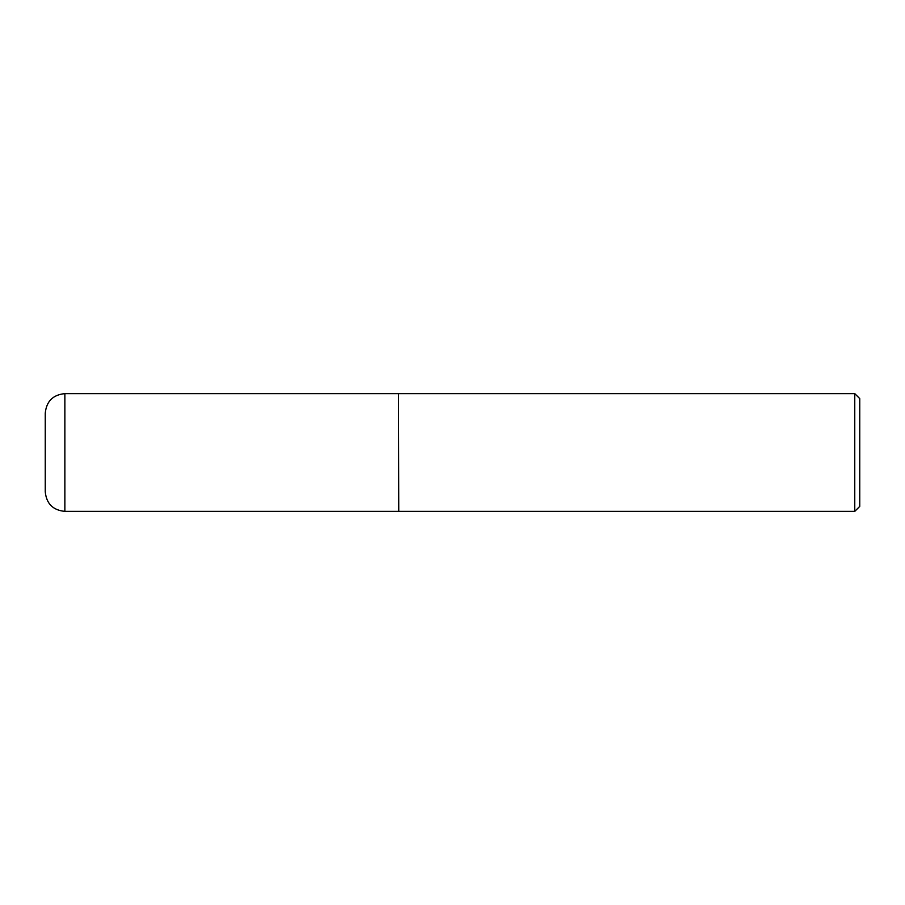 <?xml version="1.0" encoding="UTF-8"?>
<svg xmlns="http://www.w3.org/2000/svg" width="905" height="905" viewBox="0 0 905 905"><rect width="100%" height="100%" fill="white"/><g stroke="black" fill="none" stroke-linecap="round" stroke-linejoin="round"><path stroke-width="1.36" d="M64.866 393.63L398.528 393.63L398.528 511.37L64.866 511.37C52.954 510.216 46.415 503.678 45.25 491.754L45.25 413.246C46.415 401.322 52.954 394.784 64.866 393.63L64.866 511.37M398.528 393.879L398.777 511.37L854.761 511.37L854.761 393.63L859.75 398.607L859.75 506.393L854.761 511.37M398.777 393.63L854.761 393.63"/></g></svg>
